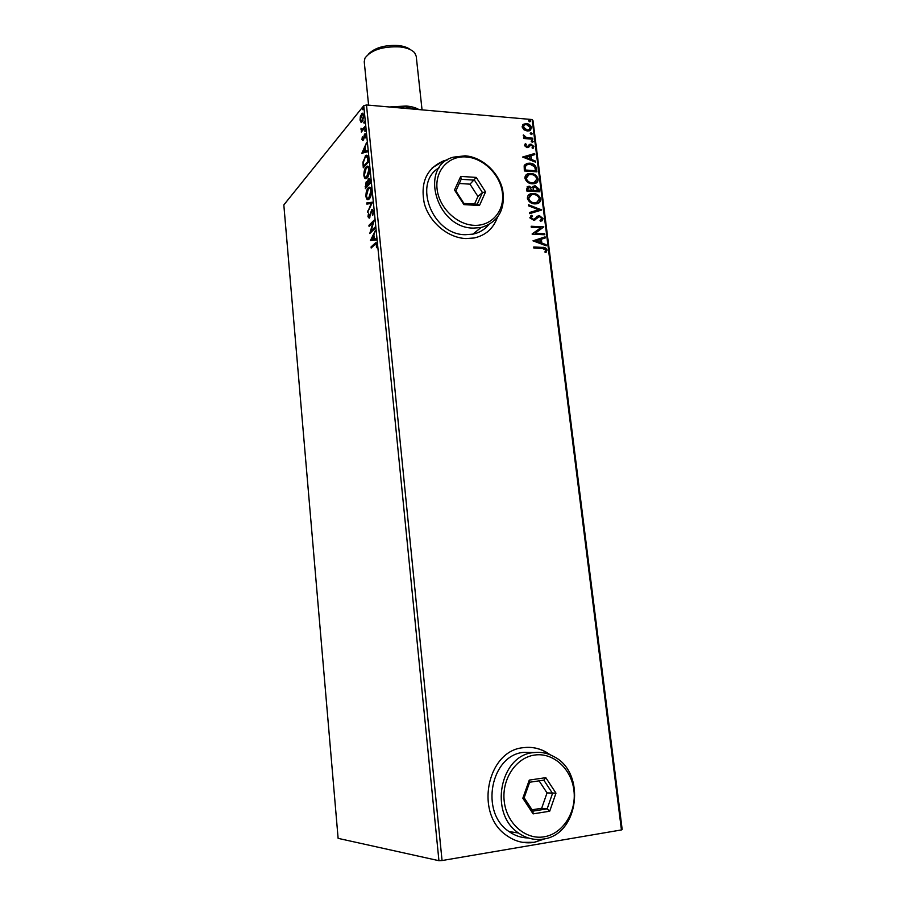 <?xml version="1.0" encoding="UTF-8"?>
<svg xmlns="http://www.w3.org/2000/svg" width="906" height="906" viewBox="0 0 906 906"><rect width="100%" height="100%" fill="white"/><g stroke="black" fill="none" stroke-linecap="round" stroke-linejoin="round"><path stroke-width="1.36" d="M364.246 121.211L364.099 123.25L364.405 121.245M550.384 754.879L546.193 752.139C539.059 748.152 531.528 746.657 523.623 747.665C487.088 750.168 473.985 814.007 506.805 835.604C515.355 841.64 524.529 843.882 534.347 842.353L545.095 838.707M522.603 842.353L534.132 842.308L544.608 838.82M447.666 159.75L443.793 160.781C426.579 168.29 420.101 182.593 424.359 203.68C429.591 222.536 448.04 237.882 465.967 238.572L474.098 237.995C485.525 235.424 493.272 228.64 497.315 217.621M447.349 159.943L443.623 160.94L432.151 167.916M360.95 122.163L360.044 120.045L360.373 116.432L362.207 113.205L363.94 115.288L362.377 121.585L360.95 122.163L361.573 122.219M365.084 127.519L361.301 132.049L361.743 130.317L360.996 128.233L362.332 129.399L364.982 126.455L365.084 127.519M361.97 139.524L362.298 136.829L363.034 139.354L364.903 133.839L365.911 135.096L365.616 137.916L364.88 135.028L363.702 139.377L362.864 140.668L361.97 139.524L362.751 139.513M368.176 158.641L368.504 161.925L363.283 167.769L362.932 162.117L365.865 155.458C367.055 154.654 367.825 155.707 368.176 158.641M370.599 182.989L365.333 188.641L366.115 182.004L367.36 182.129L368.482 178.437L370.316 180.147L370.599 182.989M372.513 202.185L367.655 212.197L371.211 203.42L366.862 204.122L366.749 202.933L372.513 202.185M374.993 227.213L375.107 228.323L369.761 233.544L373.023 222.48L369.059 226.409L368.946 225.311L374.28 220.011L371.007 231.109L374.993 227.213M374.756 244.665L371.188 248.029L371.075 246.93L375.514 242.831L376.851 244.36L376.5 247.678L376.296 244.892L375.469 244.076L374.756 244.665M438.934 860.7L338.119 838.356L283.827 204.926L363.748 105.719L366.488 104.971L442.06 860.541L438.934 860.7L363.748 105.719M370.452 240.498L375.333 230.543L373.872 234.903L374.269 238.946L376.149 238.776L376.273 239.988L370.452 240.498M373.555 211.121L372.694 215.526L373.012 211.766L371.902 210.679L369.195 218.199L367.949 216.715L368.572 213.057L369.161 217.044L371.8 209.569L373.555 211.121M369.274 198.89L368.64 199.411C367.383 200.249 366.488 199.263 365.956 196.443C365.911 192.378 366.647 189.569 368.164 188.006L368.833 187.451C370.078 186.636 370.973 187.655 371.494 190.487C371.528 194.564 370.781 197.361 369.274 198.89M367.19 177.836L366.488 178.425C365.277 179.229 364.405 178.267 363.895 175.526C363.85 171.472 364.586 168.641 366.092 167.021L366.817 166.398C368.04 165.617 368.889 166.613 369.399 169.365C369.421 173.42 368.685 176.251 367.19 177.836M361.845 153.273L366.579 142.604L365.163 147.168L365.56 151.098L367.383 150.623L367.496 151.8L361.845 153.273M365.05 131.37L365.005 129.467L365.05 131.37M362.91 109.762L362.864 107.859L362.91 109.762M523.951 129.773L522.094 126.897L523.26 124.281L526.397 123.578C528.979 123.782 530.701 125.153 531.562 127.701L529.421 130.815L527.326 131.042L523.951 129.773M532.841 139.218L523.691 138.482L523.566 137.463L524.914 137.565L523.396 134.915L526.488 137.542L532.717 138.199L532.841 139.218M524.404 145.56L525.469 143.692L526.329 144.348L525.525 145.583L527.405 146.613L529.636 144.348L531.007 144.133L533.917 146.489L532.943 148.493L532.026 147.848L532.807 146.523L531.176 145.153L527.066 147.701L524.404 145.56M536.545 168.731L536.941 171.834L524.348 170.962L524.155 165.764L526.884 163.408L529.784 163.171C533.385 163.284 535.639 165.141 536.545 168.731L536.511 171.812M539.444 191.812L526.828 191.019L526.59 189.105L528.198 186.285L532.184 187.633L535.14 185.719L539.104 189.116L539.444 191.812M541.72 209.999L529.625 213.646L529.478 212.514L538.674 209.739L528.662 205.889L528.526 204.756L541.72 209.999M544.699 233.703L544.823 234.756L532.15 234.156L540.757 227.768L531.301 227.304L531.176 226.251L543.838 226.885L535.276 233.25L544.699 233.703L544.404 234.733M542.332 248.425L533.872 248.074L533.736 247.01L542.32 247.372C544.563 247.055 546.148 247.961 547.065 250.067L545.933 252.604L544.891 252.027L545.774 250.033L542.332 248.425M532.139 119.558L532.977 120.566L622.173 829.454L621.437 829.93L532.139 119.558L366.488 104.971M621.437 829.93L442.06 860.541M532.977 240.837L545.095 236.851L545.231 237.995L541.358 239.218L541.833 243.057L546.069 244.654L546.216 245.798L532.977 240.837L545.095 236.851M543.124 218.618L540.746 221.528L540.01 220.645L541.845 218.618L539.466 216.613L533.962 220.373L529.817 217.836L531.641 215.322L532.524 216.183L531.12 217.927L533.475 219.343L539.353 215.56L543.124 218.618L541.958 220.917M534.755 203.907C531.165 203.771 528.719 201.913 527.405 198.357C527.428 195.764 528.628 194.201 531.018 193.669L533.396 193.499C536.986 193.657 539.41 195.515 540.667 199.071C540.622 201.698 539.364 203.261 536.907 203.759L534.755 203.907M532.252 183.816C528.674 183.646 526.227 181.8 524.925 178.256C524.925 175.764 526.058 174.246 528.323 173.68L530.905 173.465C534.483 173.658 536.907 175.526 538.164 179.06C538.141 181.574 536.964 183.103 534.631 183.624L532.252 183.816M522.626 157.032L534.642 153.522L534.778 154.643L530.939 155.707L531.403 159.456L535.593 161.121L535.729 162.242L522.626 157.032M532.366 142.378L531.222 141.449L531.731 140.724L533.306 141.619L532.366 142.378M531.392 134.564L530.236 133.635L530.735 132.91L532.32 133.805L531.392 134.564M529.795 121.868L528.651 120.928L529.127 120.215L530.735 121.11L529.795 121.868M487.281 232.004C491.811 228.323 495.072 223.635 497.088 217.916M549.931 754.687L545.978 752.127C540.633 749.126 534.982 747.529 529.025 747.348M533.781 247.304L541.935 247.655C544.178 247.338 545.763 248.233 546.68 250.35L547.065 250.067M546.68 250.35L545.854 252.559M544.699 237.134L544.823 238.119M541.833 243.057L541.358 239.218M541.448 243.34L546.069 244.654M545.684 244.926L545.763 245.628M536.035 240.894L540.101 242.831L540.112 239.603L536.035 240.894L540.486 242.559M532.128 233.941L540.757 227.768M531.21 226.557L543.838 226.885M544.302 233.986L535.276 233.25M540.078 220.724L540.905 220.192M537.632 217.338L534.97 219.977M530.565 216.036L531.641 215.322M531.256 215.617L532.094 216.432M531.562 216.828L531.12 217.927M530.735 218.21L532.898 219.377M532.513 219.671L534.246 218.992M536.658 216.511L539.353 215.56M538.968 215.855L542.739 218.901M529.5 212.684L538.674 209.739M528.583 205.22L541.697 209.818M528.696 194.869L533.396 193.499M533.022 193.793C536.601 193.963 539.025 195.821 540.293 199.377L540.667 199.071M540.293 199.377L538.934 202.876M529.738 195.651L528.323 198.697C529.387 201.562 531.358 203.046 534.246 203.159L537.96 202.072M533.532 194.53L531.652 194.677L528.708 198.391C529.761 201.257 531.731 202.751 534.619 202.865L536.42 202.74L539.387 199.037C538.379 196.149 536.42 194.654 533.532 194.53M527.02 186.93L529.342 186.194M528.957 186.5L532.184 187.633M532.819 186.455L535.14 185.719M534.755 186.024L539.104 189.116M538.719 189.422L539.013 191.789M533.645 187.316L532.966 190.702L538.017 190.69L535.265 186.749L533.215 188.233L533.34 190.396L538.017 190.69M528.073 187.712L527.62 190.373L532.048 190.317L529.489 187.236L527.858 188.992L527.994 190.067L532.048 190.317M526.103 174.892L530.905 173.465M530.531 173.782C534.11 173.975 536.522 175.832 537.779 179.377L538.164 179.06M537.779 179.377L536.545 182.74M527.179 175.639L525.842 178.607C526.896 181.46 528.866 182.955 531.743 183.091L535.537 181.947M531.029 174.496L528.979 174.677L526.216 178.301C527.269 181.155 529.24 182.65 532.116 182.774L534.087 182.616L536.873 179.014C535.876 176.138 533.928 174.643 531.029 174.496M524.97 164.473L529.784 163.171M529.41 163.488C533.011 163.601 535.265 165.458 536.171 169.048M526.069 165.254L525.05 166.715L525.14 170.339L535.525 170.724L534.721 166.84L529.919 164.201L527.598 164.394L525.423 166.398L525.514 170.022L535.525 170.724M522.694 157.055L534.642 153.522M534.257 153.85L534.37 154.756M531.403 159.456L530.939 155.707M531.029 159.773L535.593 161.121M535.208 161.449L535.287 162.072M525.661 157.18L529.682 159.241L529.704 156.047L525.661 157.18L530.055 158.924M525.095 144.02L525.933 144.666M525.842 144.767L525.525 145.583M525.152 145.911L526.884 146.67M526.511 146.999L527.315 146.817M529.047 144.813L529.636 144.348M529.251 144.677L531.007 144.133M530.633 144.462L533.917 146.489M533.532 146.817L533.056 148.425M529.534 146.342L530.067 145.56M529.149 146.67L528.651 147.361M531.278 141.076L532.15 140.679M531.777 141.008L533.306 141.619M523.611 137.825L524.914 137.565M523.204 135.345L524.438 135.481M523.962 136.262L526.488 137.542M526.114 137.871L532.717 138.199M532.343 138.539L532.422 139.184M530.293 133.273L531.176 132.865M530.803 133.205L532.32 133.805M522.898 124.62L526.397 123.578M526.024 123.918C528.606 124.122 530.327 125.492 531.188 128.04L531.562 127.701M531.188 128.04L530.542 130.226M523.657 125.526L522.853 127.327L526.828 130.351L529.625 129.479M526.533 124.598L524.823 124.768L523.215 126.999L527.201 130.022L528.889 129.841L530.44 127.61L526.533 124.598M528.696 120.577L529.58 120.17M529.217 120.509L530.735 121.11M371.924 247.338L371.075 246.93M371.879 246.964L376.352 242.842L375.514 242.831M376.885 244.914L376.296 244.892M376.828 244.133L376.013 244.099M371.234 240.43L370.429 240.316M371.234 240.35L371.822 239.184M373.465 235.911L373.884 235.062M376.16 238.878L374.269 238.946M373.974 235.934L371.72 239.184L374.472 238.958M374.472 239.037L373.668 239.003L373.363 235.9M371.72 239.184L373.668 239.003M370.781 232.548L371.211 231.121M373.623 222.502L373.023 222.48M369.784 225.685L368.946 225.311M369.75 225.356L374.065 221.075M375.073 227.961L371.007 231.109M372.944 214.937L372.332 214.903M373.578 211.789L373.012 211.766M373.499 210.77L372.581 210.577M369.24 218.176L368.787 217.01M368.617 216.749L367.949 216.715M370.056 216.976L369.308 216.93M371.992 210.6L372.604 209.614L371.8 209.569M368.21 211.041L367.542 211.007M371.89 203.454L371.211 203.42M367.643 203.997L367.542 202.978L366.749 202.933M367.542 202.978L372.502 202.174M368.21 199.603L366.919 197.508M366.579 196.477L365.956 196.443M368.062 189.354L368.969 188.063L368.164 188.006M368.969 188.063L370.022 187.327M371.335 189.422L369.863 188.573M368.391 198.357L370.192 197.587M368.278 189.105L366.488 195.832C366.919 198.097 367.643 198.901 368.663 198.221L370.95 191.109C370.531 188.799 369.818 187.984 368.81 188.652L368.278 189.105M371.539 191.143L370.95 191.109M369.965 197.848L369.161 197.802M366.047 187.87L365.967 186.998M366.341 182.978L366.907 182.061L366.115 182.004M368.708 179.411L369.286 178.482L368.482 178.437M370.237 179.569L369.32 179.377M370.429 181.268L368.595 179.524L367.927 184.043L368.787 184.643L370.577 182.718M368.187 184.677L366.228 183.08L365.764 186.987L366.556 187.032L368.176 184.609M367.847 183.114L366.953 182.944M368.244 185.232L367.383 184.62M365.764 186.987L367.44 185.175M370.554 182.525L369.818 181.234M367.983 184.597L369.942 182.48M366.081 178.595L364.835 176.534M364.518 175.571L363.895 175.526M366.047 168.278L366.885 167.078L366.092 167.021M366.885 167.078L367.983 166.285M369.24 168.369L367.813 167.542M366.273 177.35L368.04 176.613M366.194 168.108L364.427 174.892C364.835 177.089 365.537 177.87 366.511 177.236L368.855 170C368.459 167.757 367.757 166.964 366.783 167.599L366.194 168.108M369.444 170.045L368.855 170M367.881 176.806L367.077 176.749M363.986 166.976L363.906 166.115M365.05 157.406L365.888 156.206L365.084 156.149M365.888 156.206L367.021 155.356M367.983 157.236L366.771 156.647M368.04 157.576L365.82 156.67L365.197 157.225L363.476 162.129L363.702 166.104L364.495 166.149L368.482 161.687M363.702 166.104L367.859 161.438L367.315 157.531M368.459 161.483L367.859 161.438M362.672 153.057L363.249 151.766M364.846 148.256L365.197 147.485M367.406 150.883L365.56 151.098M365.277 148.29L363.091 151.755L365.752 151.109M365.775 151.313L364.982 151.257L364.676 148.244M363.091 151.755L364.982 151.257M363.691 139.399L363.034 139.354M364.676 135.221L364.031 135.175M364.914 135.017L365.378 134.19L364.586 134.122M365.911 135.073L365.175 135.051M363.023 140.543L362.762 139.592M365.243 131.042L364.529 130.985M365.322 130.792L365.412 130.204M362.004 131.2L361.2 130.974M361.992 131.042L362.547 130.385L361.743 130.317M362.547 130.385L361.777 129.501M361.539 129.252L360.95 129.207M363.125 129.456L362.389 129.365M363.181 129.433L365.073 127.361M364.416 122.82L363.714 122.763M364.506 122.559L364.586 121.982M361.664 122.185L360.928 120.792M361.856 114.666L362.4 113.828L361.607 113.76M362.4 113.828L363.136 113.216M363.838 114.575L362.989 114.45M361.811 120.94L362.932 120.736M361.721 114.813L360.497 119.49L361.8 120.94L363.476 115.855L362.196 114.383L361.721 114.813M363.012 120.566L362.275 120.509M363.08 109.456L362.389 109.4M368.527 54.032C374.971 47.633 384.982 44.802 398.561 45.549C403.827 46.161 407.791 47.542 410.429 49.694M422.049 109.864L416.216 56.251L414.71 52.888C411.992 49.762 407.088 47.769 399.999 46.919C382.887 46.183 371.211 49.921 364.971 58.12L364.235 61.721L368.595 105.153M418.968 109.592C415.956 107.712 411.72 106.512 406.273 106.002L389.41 106.987M544.212 836.793C562.977 833.747 576.658 811.901 573.917 790.394C571.46 768.832 553.373 752.342 534.834 755.026C516.261 757.382 501.641 778.888 504.2 801.085C506.477 823.328 525.491 840.156 544.212 836.793M533.487 752.614C540.757 751.686 547.688 753.079 554.245 756.793C586.273 772.92 578.843 834.732 543.385 839.047C534.54 840.428 526.261 838.424 518.549 833.022C488.515 813.497 500.123 755.004 533.487 752.614M533.951 752.558L523.94 752.331C490.95 754.687 479.387 812.32 509.036 831.561C514.97 835.762 521.38 837.891 528.277 837.959M529.274 780.1L545.82 777.665L555.967 793.146L549.704 811.221L533.102 813.871L522.83 798.231L529.274 780.1L529.659 782.24L524.144 797.756L532.932 811.13L547.145 808.877L552.524 793.407L543.827 780.145L529.659 782.24M532.048 809.794L541.675 808.265L547.145 808.877L549.704 811.221M541.675 808.265L547.031 792.92L555.967 793.146M547.031 792.92L539.104 780.847M522.83 798.231L524.144 797.756M532.932 811.13L533.102 813.871M545.82 777.665L543.827 780.145M474.065 225.322C491.63 226.285 504.721 210.996 502.411 192.933C500.361 174.892 483.6 158.12 466.216 156.953C448.81 155.504 434.937 170.385 437.077 188.935C438.957 207.463 456.522 224.631 474.065 225.322M465.106 155.809C482.094 156.998 498.764 172.185 502.66 189.807C505.559 209.603 498.345 222.185 481.007 227.553L473.385 228.097C436.013 228.233 418.753 166.081 453.34 157.168L465.106 155.809M439.308 167.644C412.253 182.718 432.389 234.96 465.333 234.699L472.887 234.144C479.251 232.808 484.472 229.728 488.538 224.926M460.735 176.398L476.239 177.417L485.559 191.902L479.489 205.503L463.94 204.62L454.506 190L460.735 176.398L461.188 179.286L455.865 190.94L463.929 203.442L477.247 204.201L482.456 192.559L474.461 180.158L461.188 179.286M474.54 204.043L477.938 196.466L482.456 192.559L485.559 191.902M477.938 196.466L469.999 184.156L476.239 177.417M469.999 184.156L459.274 183.476M454.506 190L455.865 190.94M463.929 203.442L463.94 204.62M477.247 204.201L479.489 205.503M375.503 243.533L374.699 243.499M365.73 186.693L365.141 186.647M363.668 165.696L363.068 165.651M368.346 160.317L367.734 160.271M364.495 128.04L363.702 127.984M392.615 107.27L405.548 106.829L415.82 109.32M369.161 217.044L369.965 217.089M368.833 187.451L369.637 187.497M368.663 198.221L369.455 198.267M366.398 181.755L367.123 181.8M366.817 166.398L367.621 166.455M366.511 177.236L367.315 177.282M365.865 155.458L366.67 155.515M362.898 139.479L363.646 139.535M364.903 133.839L365.469 133.884M362.207 113.205L363 113.273M361.8 120.94L362.593 121.008M518.549 833.022L509.036 831.561M481.007 227.553L472.887 234.144"/></g></svg>
